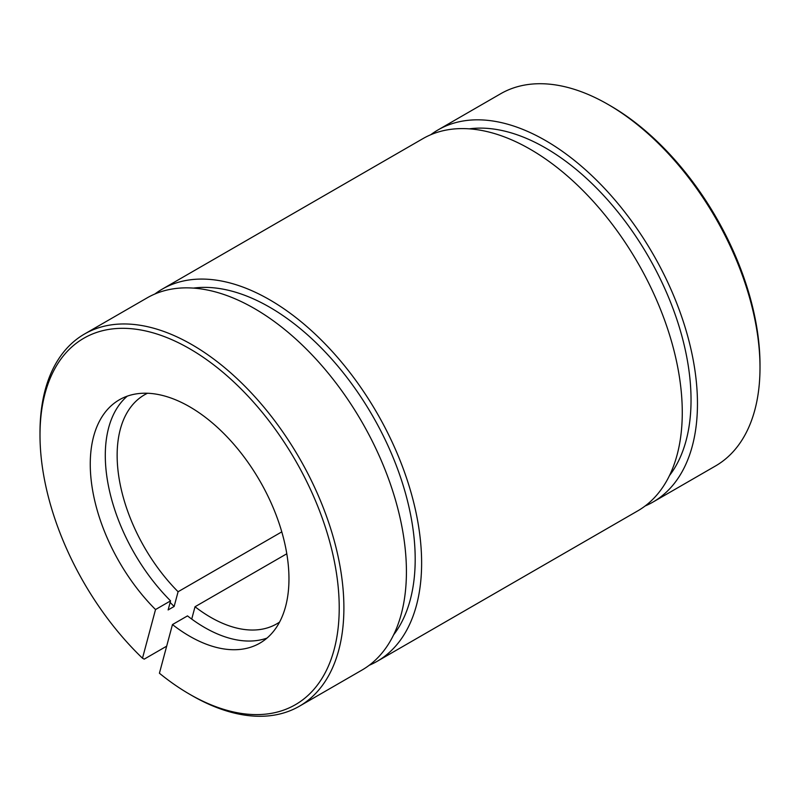 <?xml version="1.0" encoding="UTF-8"?>
<svg xmlns="http://www.w3.org/2000/svg" width="800" height="800" viewBox="0 0 800 800"><rect width="100%" height="100%" fill="white"/><g stroke="black" fill="none" stroke-linecap="round" stroke-linejoin="round"><path stroke-width="1.2" d="M645.1 506A214.89 124.07 -120 0 0 652.96 502.08L715.49 465.98A214.89 124.07 -120 0 0 760 367.61L760 364.91A211.58 122.16 -120 0 0 610.39 105.78L608.05 104.43A214.89 124.07 -120 0 0 500.61 93.78L438.08 129.89A214.89 124.07 -120 0 0 430.75 134.74M760 367.61A214.89 124.07 -120 0 0 608.05 104.43M281.78 531.87L178.09 591.74L174.14 606.47L168.13 609.94L170.56 600.87L155.53 609.55L142.49 658.22L144.22 659.14L166.68 646.17M652.96 502.08A214.89 124.07 -120 0 0 652.96 253.95A214.89 124.07 -120 0 0 438.08 129.89M669.48 475.57A205.8 118.82 -120 0 0 648.42 256.58A205.8 118.82 -120 0 0 469.29 128.84M142.49 658.22A211.58 122.16 -120 0 1 40 435.09A211.58 122.16 -120 0 1 189.61 348.71A211.58 122.16 -120 0 1 339.22 607.85A211.58 122.16 -120 0 1 189.61 694.22A211.58 122.16 -120 0 1 159.42 673.24L172.46 624.57A140.5 81.12 -120 0 0 259.86 643.15A140.5 81.12 -120 0 0 259.86 480.91A140.5 81.12 -120 0 0 119.36 399.79A140.5 81.12 -120 0 0 155.53 609.55M266.97 638.11A140.5 81.12 -120 0 1 187.49 615.89L172.46 624.57M286.8 553.77L195.02 606.75L191.72 619.08M189.61 694.22L191.95 695.57A214.89 124.07 -120 0 0 299.39 706.22A214.89 124.07 -120 0 0 299.39 458.09A214.89 124.07 -120 0 0 84.51 334.02A214.89 124.07 -120 0 0 40 432.39L40 435.09M299.39 706.22L361.92 670.11A214.89 124.07 -120 0 0 361.92 421.98A214.89 124.07 -120 0 0 147.04 297.92L84.51 334.02M127.28 396.15A140.5 81.12 -120 0 0 170.56 600.87M195.02 606.75A132.24 76.35 -120 0 0 276.77 623.84A132.24 76.35 -120 0 0 279.58 622.08M147.47 393.25A132.24 76.35 -120 0 0 144.53 394.8A132.24 76.35 -120 0 0 178.09 591.74M170.14 602.41A153.73 88.75 -120 0 0 174.14 606.47M369.25 665.26A214.89 124.07 -120 0 0 377.12 661.34L637.77 510.86A214.89 124.07 -120 0 0 637.77 262.73A214.89 124.07 -120 0 0 422.88 138.66L162.23 289.14A214.89 124.07 -120 0 0 154.9 294M377.12 661.34A214.89 124.07 -120 0 0 377.12 413.21A214.89 124.07 -120 0 0 162.23 289.14M393.63 634.83A205.8 118.82 -120 0 0 372.57 415.83A205.8 118.82 -120 0 0 193.45 288.1"/></g></svg>

